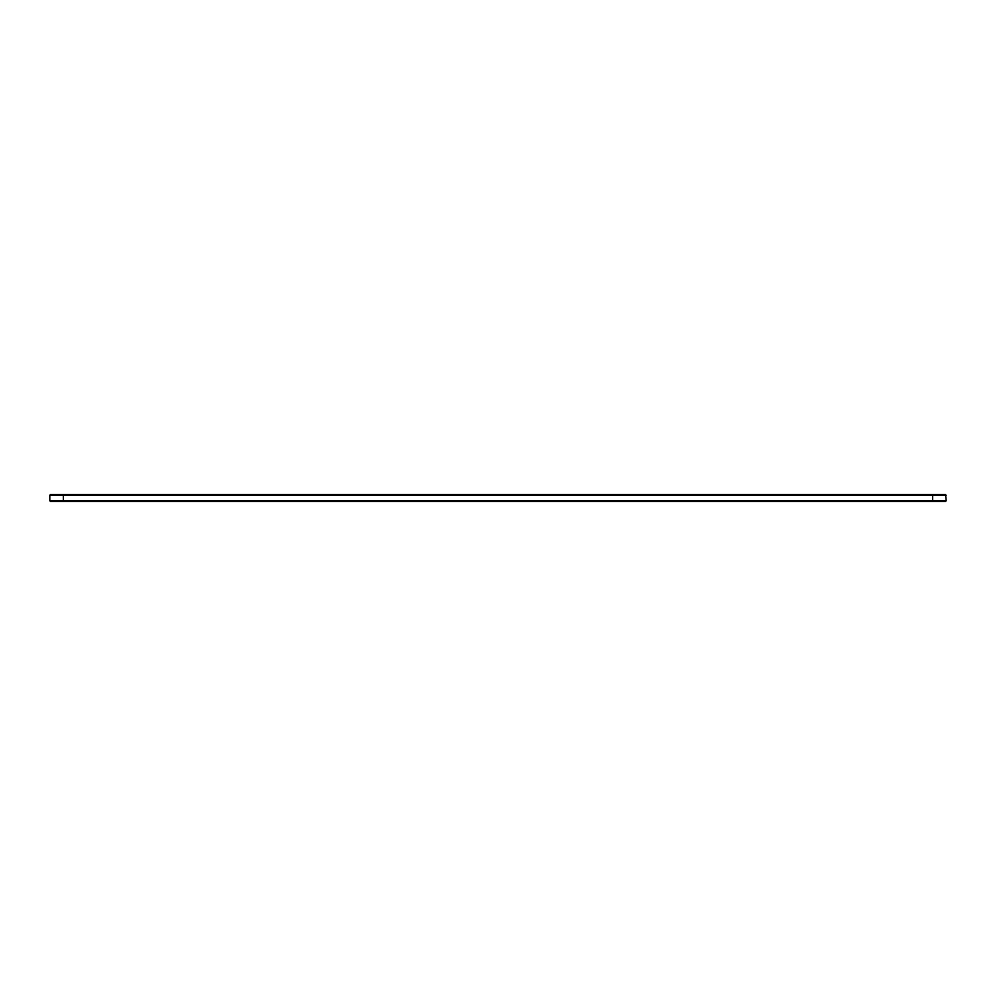 <?xml version="1.0" encoding="UTF-8"?>
<svg xmlns="http://www.w3.org/2000/svg" width="996" height="996" viewBox="0 0 996 996"><rect width="100%" height="100%" fill="white"/><g stroke="black" fill="none" stroke-linecap="round" stroke-linejoin="round"><path stroke-width="1.49" d="M946.2 500.739L932.617 500.739L932.617 501.399L945.553 501.399L946.2 500.739L945.553 494.601L50.447 494.601L49.8 495.261L63.383 495.261L63.383 500.739L49.8 500.739L49.8 495.261M946.2 495.261L63.383 495.261L63.383 494.601M932.617 494.601L932.617 500.739L63.383 500.739L63.383 501.399L50.447 501.399L49.8 500.739M932.617 501.399L63.383 501.399"/></g></svg>
